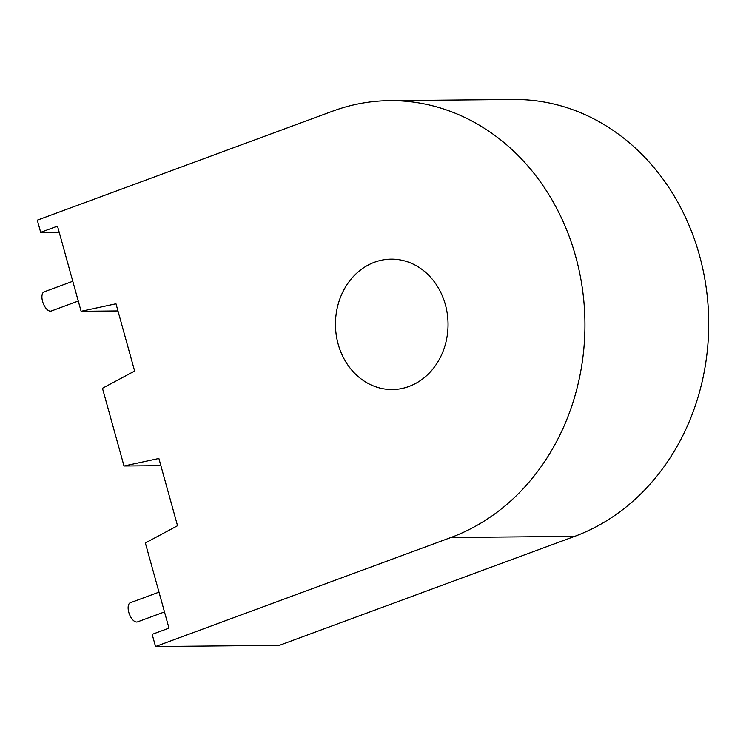 <?xml version="1.0" encoding="UTF-8"?>
<svg xmlns="http://www.w3.org/2000/svg" width="746" height="746" viewBox="0 0 746 746"><rect width="100%" height="100%" fill="white"/><g stroke="black" fill="none" stroke-linecap="round" stroke-linejoin="round"><path stroke-width="1.12" d="M124.013 465.998L102.463 388.274L134.634 371.032L115.984 303.79L81.109 311.287L57.498 226.141L40.676 232.342L37.3 220.163L332.632 111.173A223.725 193.186 89.5 0 1 389.673 100.635L513.453 99.479A223.725 193.186 89.5 0 1 706.229 287.965A223.725 193.186 89.5 0 1 574.653 536.374L279.321 645.365L155.541 646.521L152.156 634.333L168.978 628.132L145.358 542.976L177.539 525.734L158.889 458.492L124.013 465.998L160.875 465.653M81.109 311.287L117.971 310.942M40.676 232.342L59.167 232.174M389.673 100.635A223.725 193.186 89.5 0 1 582.449 289.112A223.725 193.186 89.5 0 1 450.873 537.521L155.541 646.521M338.152 344.13A65.2 56.304 89.5 0 1 391.146 259.151A65.2 56.304 89.5 0 1 448.048 323.82A65.2 56.304 89.5 0 1 392.359 389.543A65.2 56.304 89.5 0 1 338.152 344.13M159.001 592.147L130.41 602.703A10.23 4.924 69.7 0 0 129.328 614.005A10.23 4.924 69.7 0 0 137.488 621.894L164.484 611.925M72.782 281.279L44.2 291.826A10.23 4.924 69.7 0 0 43.119 303.128A10.23 4.924 69.7 0 0 51.278 311.017L78.274 301.058M450.873 537.521L574.653 536.374"/></g></svg>
